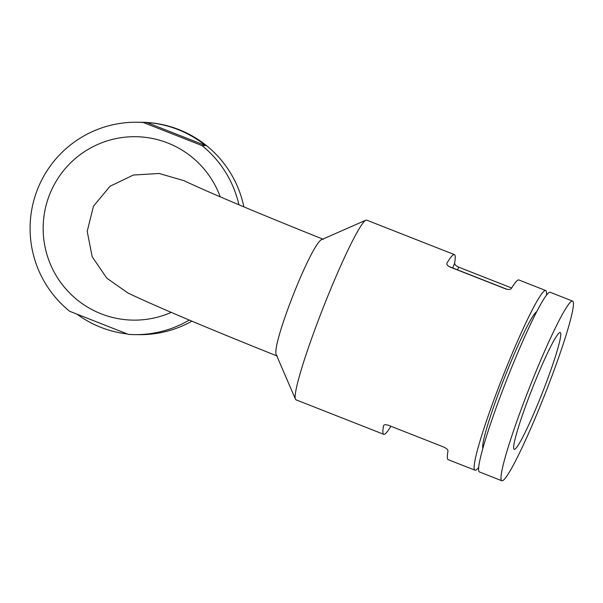 <?xml version="1.0" encoding="UTF-8"?>
<svg xmlns="http://www.w3.org/2000/svg" width="603" height="603" viewBox="0 0 603 603"><rect width="100%" height="100%" fill="white"/><g stroke="black" fill="none" stroke-linecap="round" stroke-linejoin="round"><path stroke-width="0.9" d="M506.995 289.297L449.627 266.745A83.516 7.274 111.5 0 0 449.31 266.699M546.454 295.138A96.548 8.412 111.5 0 0 545.692 290.51A96.548 8.412 111.5 0 0 545.413 290.458A96.548 8.412 111.5 0 0 501.945 378.782A96.548 8.412 111.5 0 0 475.028 470.212A96.548 8.412 111.5 0 0 478.737 467.34M457.602 269.873L458.664 267.152C455.898 265.81 454.549 264.468 454.624 263.119A96.548 8.412 111.5 0 0 454.398 254.609A96.548 8.412 111.5 0 0 454.119 254.556A96.548 8.412 111.5 0 0 446.974 263.044C446.371 264.385 447.418 265.727 450.117 267.069L505.608 288.89C508.555 289.772 510.492 289.606 511.419 288.392A96.548 8.412 -68.5 0 1 518.565 279.905A96.548 8.412 -68.5 0 1 518.844 279.958L545.692 290.51M454.398 254.609L366.669 220.118A96.548 8.412 111.5 0 0 366.39 220.065A96.548 8.412 111.5 0 0 365.855 220.193A96.548 8.412 111.5 0 0 323.51 306.889A96.548 8.412 111.5 0 0 295.455 399.201A96.548 8.412 111.5 0 0 296.005 399.819L383.734 434.318A96.548 8.412 111.5 0 0 390.917 426.276M458.664 267.152L511.661 287.993M475.028 470.212L448.18 459.659A96.548 8.412 -68.5 0 1 447.961 451.15C448.037 449.8 446.695 448.459 443.921 447.117L388.422 425.296C385.551 424.422 383.915 424.587 383.516 425.808A96.548 8.412 111.5 0 0 383.734 434.318M220.223 196.827A91.724 91.324 -89.5 0 0 140.921 136.919A91.724 91.324 -89.5 0 0 44.501 244.094A91.724 91.324 -89.5 0 0 171.222 312.384M323.336 239.293C262.132 214.909 208.284 192.191 183.96 180.666L159.124 173.476L133.346 175.043L110.025 186.274L93.473 206.203L87.201 231.318L92.184 256.742L106.791 278.171L128.009 293.05C156.599 306.693 212.083 330.037 277.237 356.041M146.891 122.522L205.585 145.602A106.203 105.744 -89.5 0 0 146.891 122.522L143.288 122.484A106.203 105.744 -89.5 0 0 136.843 122.228A106.203 105.744 -89.5 0 0 36.24 192.741A106.203 105.744 -89.5 0 0 69.677 311.284L128.379 334.364A106.203 105.744 -89.5 0 0 134.823 334.627A106.203 105.744 -89.5 0 0 189.274 320.065M238.924 204.786A106.203 105.744 -89.5 0 0 201.982 145.564L143.288 122.484M559.999 332.487A62.757 5.465 111.5 0 0 531.74 389.892A62.757 5.465 111.5 0 0 514.246 449.325A62.757 5.465 111.5 0 0 542.301 392.922A62.757 5.465 111.5 0 0 560.179 332.517A62.757 5.465 111.5 0 0 559.999 332.487M536.647 311.736A73.86 6.437 111.5 0 0 504.372 378.006A73.86 6.437 111.5 0 0 482.867 448.511M572.541 301.07L550.17 292.274A96.548 8.412 111.5 0 0 549.883 292.221A96.548 8.412 111.5 0 0 506.422 380.538A96.548 8.412 111.5 0 0 479.506 471.976L501.877 480.772A96.548 8.412 111.5 0 0 545.037 394A96.548 8.412 111.5 0 0 572.541 301.07A96.548 8.412 111.5 0 0 572.262 301.018A96.548 8.412 111.5 0 0 528.801 389.342A96.548 8.412 111.5 0 0 501.877 480.772M205.585 145.602L201.982 145.564M77.176 314.306A106.203 105.744 -89.5 0 0 100.874 327.354A106.203 105.744 -89.5 0 0 127.331 333.964M134.823 334.627L139.323 334.665A106.203 105.744 -89.5 0 0 191.912 321.173M243.861 206.859A106.203 105.744 -89.5 0 0 141.343 122.273L136.843 122.228M295.455 399.201L276.498 355.212C270.114 347.562 312.264 240.672 322.213 239.391L365.855 220.193M452.732 267.966L454.624 263.119"/></g></svg>
